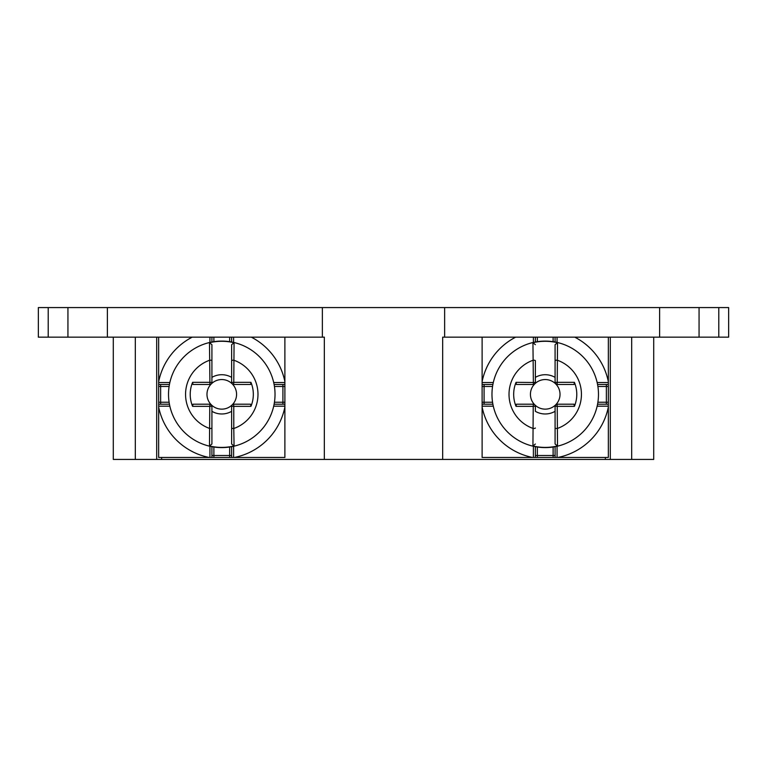 <?xml version="1.0" encoding="UTF-8"?>
<svg xmlns="http://www.w3.org/2000/svg" width="767" height="767" viewBox="0 0 767 767"><rect width="100%" height="100%" fill="white"/><g stroke="black" fill="none" stroke-linecap="round" stroke-linejoin="round"><path stroke-width="1.15" d="M516.047 382.34L535.366 382.512A1.975 1.975 0 0 1 533.391 384.488L534.992 383.663L535.366 382.512L534.541 384.114A14.794 14.794 0 0 0 534.541 404.583L533.391 404.209A1.975 1.975 0 0 1 535.366 406.184L535.366 411.323A19.635 19.635 0 0 0 555.087 411.323L555.087 444.026L557.513 445.963L557.235 406.357L574.406 406.357A31.552 31.552 0 0 0 574.406 382.34L557.235 382.34L557.513 342.724A53.057 53.057 0 0 0 532.94 342.724L533.391 384.488L516.421 384.488L516.047 382.34A31.552 31.552 0 0 0 516.047 406.357L533.218 406.357L532.94 445.963A53.057 53.057 0 0 0 557.513 445.963M535.366 360.691L535.366 382.512L535.366 360.691A1.975 0.499 0 0 0 533.218 360.193A36.202 36.202 0 0 0 533.218 428.504A1.975 0.499 0 0 0 535.366 428.005M574.406 382.34L574.032 384.488L557.063 384.488A1.975 1.975 0 0 1 555.087 382.512L555.461 383.663L557.063 384.488L557.235 382.34L555.087 382.512L555.087 344.671L557.513 342.724M557.063 384.488A1.975 1.975 0 0 1 555.087 382.512L555.912 384.114A14.794 14.794 0 0 1 555.912 404.583L555.087 406.184A1.975 1.975 0 0 1 557.063 404.209L555.461 405.034A14.794 14.794 0 0 1 534.992 405.034L535.366 406.184L534.992 405.034M555.087 344.671L555.087 377.374A19.635 19.635 0 0 0 535.366 377.374M555.461 383.663A14.794 14.794 0 0 0 534.992 383.663M555.087 444.026L555.087 406.184L557.235 406.357L557.063 404.209L555.912 404.583M574.406 406.357L574.032 404.209L557.063 404.209A1.975 1.975 0 0 0 555.087 406.184A1.975 1.975 0 0 1 557.063 404.209M516.421 404.209L533.391 404.209L533.218 406.357L535.366 406.184A1.975 1.975 0 0 0 533.391 404.209L516.421 404.209L516.047 406.357M535.366 344.671L532.94 342.724M532.94 445.963L535.366 444.026M491.973 394.343A53.249 53.249 0 0 1 545.232 341.094A53.249 53.249 0 0 1 598.481 394.343A53.249 53.249 0 0 1 545.232 447.602A53.249 53.249 0 0 1 491.973 394.343A53.249 53.249 0 0 1 545.232 341.094A53.249 53.249 0 0 1 598.481 394.343A53.249 53.249 0 0 1 545.232 447.602A53.249 53.249 0 0 1 491.973 394.343A53.249 53.249 0 0 0 545.232 447.602A53.249 53.249 0 0 0 598.481 394.343M442.664 459.433L442.664 337.154L728.65 337.154L728.65 307.567L67.937 307.567L67.937 337.154L324.336 337.154L324.336 459.433L653.705 459.433L653.705 337.154M38.35 307.567L38.35 337.154L38.35 307.567L67.937 307.567M113.295 337.154L113.295 459.433L324.336 459.433M38.35 337.154L67.937 337.154M161.616 459.433L161.616 457.458M605.384 459.433L605.384 457.458M610.311 459.433L610.311 337.154M631.682 459.433L631.682 337.154M322.361 337.154L322.361 307.567M444.639 337.154L444.639 307.567M728.65 307.567L728.65 337.154M158.664 337.154L158.664 382.512L169.852 382.512M284.883 337.154L284.883 407.028A64.37 64.37 0 0 1 234.453 457.458L209.094 457.458A64.37 64.37 0 0 1 158.664 407.028L158.664 382.512M158.664 407.028L158.664 457.458L209.094 457.458M234.453 457.458L284.883 457.458L284.883 407.028M211.913 457.458L211.913 446.682M231.634 446.682L231.634 457.458M231.634 337.154L231.634 342.015M211.913 342.015L211.913 337.154M284.883 404.209L274.107 404.209M274.107 384.488L284.883 384.488M158.664 384.488L169.44 384.488M169.44 404.209L158.664 404.209M275.027 394.343A53.249 53.249 0 0 0 221.768 341.094A53.249 53.249 0 0 0 168.519 394.343A53.249 53.249 0 0 0 221.768 447.602A53.249 53.249 0 0 0 275.027 394.343A53.249 53.249 0 0 0 221.768 341.094A53.249 53.249 0 0 0 168.519 394.343A53.249 53.249 0 0 0 221.768 447.602A53.249 53.249 0 0 0 275.027 394.343A53.249 53.249 0 0 0 221.768 341.094A53.249 53.249 0 0 0 168.519 394.343A53.249 53.249 0 0 0 221.768 447.602A53.249 53.249 0 0 0 275.027 394.343A53.249 53.249 0 0 1 221.768 447.602A53.249 53.249 0 0 1 168.519 394.343M209.487 445.963L211.913 444.026L211.913 406.184A1.975 1.975 0 0 0 209.937 404.209L209.765 406.357L192.594 406.357A31.552 31.552 0 0 1 192.594 382.34L209.765 382.34L211.913 382.512L211.539 383.663A14.794 14.794 0 0 1 232.008 383.663L232.459 384.114A14.794 14.794 0 0 1 232.459 404.583L233.609 404.209L233.782 406.357L231.634 406.184L231.634 428.005A1.975 0.499 180 0 0 233.782 428.504L234.06 445.963A53.057 53.057 0 0 1 209.487 445.963L209.765 406.357L211.913 406.184A1.975 1.975 0 0 0 209.937 404.209L211.088 404.583A14.794 14.794 0 0 1 211.088 384.114L209.937 384.488A1.975 1.975 0 0 0 211.913 382.512L211.913 344.671L209.487 342.724A53.057 53.057 0 0 1 234.06 342.724L233.782 382.34L250.953 382.34A31.552 31.552 0 0 1 250.953 406.357L233.782 406.357L233.782 428.504A36.202 36.202 0 0 0 233.782 360.193A1.975 0.499 180 0 0 231.634 360.691L231.634 382.512A1.975 1.975 0 0 0 233.609 384.488L232.008 383.663L231.634 382.512A1.975 1.975 0 0 0 233.609 384.488L250.579 384.488L250.953 382.34M192.594 382.34L192.968 384.488L209.937 384.488L209.487 342.724M234.06 342.724L231.634 344.671L231.634 377.374A19.635 19.635 0 0 0 211.913 377.374L211.913 344.671M211.913 444.026L211.913 411.323A19.635 19.635 0 0 0 231.634 411.323L231.634 444.026L234.06 445.963M231.634 344.671L231.634 360.691M233.609 384.488L233.782 382.34L231.634 382.512L232.008 383.663M231.634 377.374L231.634 382.512M211.913 382.512A1.975 1.975 0 0 1 209.937 384.488A1.975 1.975 0 0 0 211.913 382.512L211.539 383.663M211.088 404.583L211.913 406.184A1.975 1.975 0 0 0 209.937 404.209L211.539 405.034A14.794 14.794 0 0 0 232.008 405.034L231.634 406.184L232.008 405.034M192.594 406.357L192.968 404.209L209.937 404.209M233.609 404.209A1.975 1.975 0 0 0 231.634 406.184A1.975 1.975 0 0 1 233.609 404.209L250.579 404.209L250.953 406.357M231.634 428.005L231.634 444.026M156.689 459.433L156.689 337.154M135.318 337.154L135.318 459.433M535.366 446.682L535.366 457.458L557.906 457.458A64.37 64.37 0 0 0 608.336 407.028L608.336 337.154M482.117 337.154L482.117 407.028A64.37 64.37 0 0 0 532.547 457.458L535.366 457.458M535.366 337.154L535.366 342.015M532.547 457.458L482.117 457.458L482.117 407.028M608.336 407.028L608.336 457.458L557.906 457.458M492.893 384.488L482.117 384.488M482.117 404.209L492.893 404.209M597.56 404.209L608.336 404.209M608.336 384.488L597.56 384.488M555.087 457.458L555.087 446.682M555.087 342.015L555.087 337.154M555.087 360.691A1.975 0.499 180 0 1 557.235 360.193A36.202 36.202 0 0 1 557.235 428.504A1.975 0.499 180 0 1 555.087 428.005M107.38 307.567L107.38 337.154M48.216 307.567L48.216 337.154M659.62 337.154L659.62 307.567M718.784 337.154L718.784 307.567M192.229 337.154A64.37 64.37 0 0 0 158.664 381.669M284.883 381.669A64.37 64.37 0 0 0 251.317 337.154M273.694 382.512L284.883 382.512M284.883 406.184L273.694 406.184M233.609 446.269L233.609 457.458M209.937 457.458L209.937 446.269M169.852 406.184L158.664 406.184M209.937 342.427L209.937 337.154M233.609 337.154L233.609 342.427M229.659 447.008L229.659 457.458M213.888 457.458L213.888 455.493L231.634 455.493M213.888 447.008L213.888 455.493L211.913 455.493M213.888 341.679L213.888 337.154M229.659 337.154L229.659 341.679M274.433 386.463L284.883 386.463M284.883 402.234L282.918 402.234L282.918 384.488M274.433 402.234L282.918 402.234L282.918 404.209M169.104 402.234L160.629 402.234L160.629 404.209M158.664 402.234L160.629 402.234L160.629 386.463L169.104 386.463M158.664 386.463L160.629 386.463L160.629 384.488M211.913 360.691A1.975 0.499 0 0 0 209.765 360.193A36.202 36.202 0 0 0 209.765 428.504A1.975 0.499 0 0 0 211.913 428.005M533.391 337.154L533.391 342.427M557.063 342.427L557.063 337.154M574.771 337.154A64.37 64.37 0 0 1 608.336 381.669M608.336 382.512L597.148 382.512M597.148 406.184L608.336 406.184M557.063 457.458L557.063 446.269M533.391 446.269L533.391 457.458M482.117 406.184L493.306 406.184M493.306 382.512L482.117 382.512M482.117 381.669A64.37 64.37 0 0 1 515.683 337.154M482.117 402.234L484.082 402.234L484.082 404.209M492.567 386.463L484.082 386.463L484.082 402.234L492.567 402.234M484.082 384.488L484.082 386.463L482.117 386.463M597.896 402.234L606.371 402.234L606.371 386.463L597.896 386.463M608.336 386.463L606.371 386.463L606.371 384.488M608.336 402.234L606.371 402.234L606.371 404.209M537.341 447.008L537.341 457.458M553.112 457.458L553.112 455.493L535.366 455.493M555.087 455.493L553.112 455.493L553.112 447.008M537.341 337.154L537.341 341.679M553.112 341.679L553.112 337.154M533.391 384.488A1.975 1.975 0 0 0 535.366 382.512M699.063 307.567L699.063 337.154"/></g></svg>
